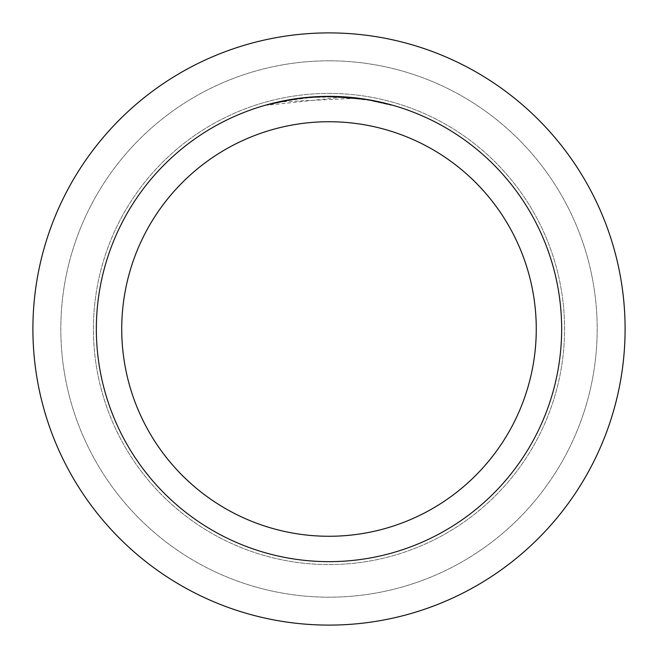 <?xml version="1.0" encoding="UTF-8"?>
<svg xmlns="http://www.w3.org/2000/svg" width="658" height="658" viewBox="0 0 658 658"><rect width="100%" height="100%" fill="white"/><g stroke="black" fill="none" stroke-linecap="round" stroke-linejoin="round"><path stroke-width="0.49" stroke-dasharray="3.29 2.47" d="M329 93.42A235.58 235.58 0 0 1 564.58 329A235.58 235.58 0 0 1 329 564.58A235.58 235.58 0 0 1 93.42 329A235.58 235.58 0 0 1 329 93.42A235.58 235.58 0 0 1 564.58 329A235.58 235.58 0 0 1 329 564.58A235.58 235.58 0 0 1 93.42 329A235.58 235.58 0 0 1 329 93.42A235.58 235.58 0 0 1 564.58 329A235.58 235.58 0 0 1 329 564.58A235.58 235.58 0 0 1 93.42 329A235.58 235.58 0 0 1 329 93.42A235.58 235.58 0 0 1 564.58 329A235.58 235.58 0 0 1 329 564.58A235.58 235.58 0 0 1 93.42 329A235.58 235.58 0 0 1 329 93.42M329 60.816A268.184 268.184 0 0 1 597.184 329A268.184 268.184 0 0 1 329 597.184A268.184 268.184 0 0 1 60.816 329A268.184 268.184 0 0 1 329 60.816A268.184 268.184 0 0 1 597.184 329A268.184 268.184 0 0 1 329 597.184A268.184 268.184 0 0 1 60.816 329A268.184 268.184 0 0 1 329 60.816M355.665 98.313L280.834 101.826A232.225 232.225 0 0 1 302.836 98.256L323.489 96.841L349.102 97.647L369.73 100.37L391.222 105.264L369.648 100.361L342.497 97.162L266.786 105.264L285.498 100.88L310.889 97.483L336.501 96.891L355.665 98.305L355.665 97.886L329 96.348A232.652 232.652 0 0 1 561.652 329A232.652 232.652 0 0 1 329 561.652A232.652 232.652 0 0 1 96.348 329A232.652 232.652 0 0 1 329 96.348L333.195 96.389M336.082 96.455L354.777 97.787M316.975 96.66L342.497 96.742L367.18 99.506M391.222 104.828L391.222 105.264L391.222 104.828L366.193 99.342L366.193 99.769M313.652 96.858L302.836 97.828L302.836 98.256L302.836 97.828A232.652 232.652 0 0 0 280.834 101.39L280.834 101.826L280.834 101.39M306.373 97.45L305.386 97.548M369.648 100.361L369.648 99.926L369.648 100.361M342.497 97.162L342.497 96.742M266.786 105.264L266.786 104.819L279.889 101.595L297.605 98.478L311.02 97.047L329 96.348M295.532 98.774L297.482 98.494M302.836 97.828L308.586 97.244M311.925 96.981L312.772 96.915M314.08 96.833L316.062 96.71M319.566 96.545L324.764 96.389M329 32.9A296.1 296.1 0 0 1 625.1 329A296.1 296.1 0 0 1 329 625.1A296.1 296.1 0 0 1 32.9 329A296.1 296.1 0 0 1 329 32.9M369.73 99.942L369.73 100.37"/><path stroke-width="0.99" d="M329 32.9A296.1 296.1 0 0 1 625.1 329A296.1 296.1 0 0 1 329 625.1A296.1 296.1 0 0 1 32.9 329A296.1 296.1 0 0 1 329 32.9A296.1 296.1 0 0 1 625.1 329A296.1 296.1 0 0 1 329 625.1A296.1 296.1 0 0 1 32.9 329A296.1 296.1 0 0 1 329 32.9M333.195 96.389L336.082 96.455M354.777 97.787L355.665 97.886M366.193 99.342L329 96.356A232.652 232.652 0 0 1 561.652 329A232.652 232.652 0 0 1 329 561.652A232.652 232.652 0 0 1 96.348 329A232.652 232.652 0 0 1 329 96.348L306.373 97.45M367.18 99.506L391.222 104.828M329 121.73A207.27 207.27 0 0 1 536.27 329A207.27 207.27 0 0 1 329 536.27A207.27 207.27 0 0 1 121.73 329A207.27 207.27 0 0 1 329 121.73M305.386 97.548L280.834 101.39M313.652 96.858L316.975 96.66M266.786 104.819L295.532 98.774M297.482 98.494L302.836 97.828M308.586 97.244L311.925 96.981M312.772 96.915L314.08 96.833M316.062 96.71L319.566 96.545M324.764 96.389L329 96.348"/></g></svg>
